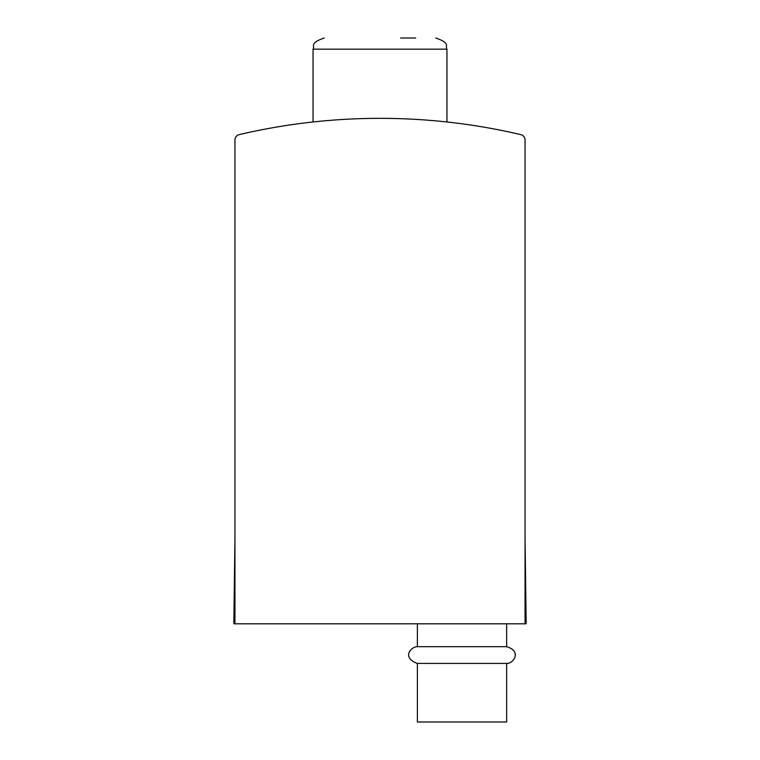 <?xml version="1.0" encoding="UTF-8"?>
<svg xmlns="http://www.w3.org/2000/svg" width="760" height="760" viewBox="0 0 760 760"><rect width="100%" height="100%" fill="white"/><g stroke="black" fill="none" stroke-linecap="round" stroke-linejoin="round"><path stroke-width="1.14" d="M525.056 623.808L525.056 140.04A5.577 5.577 0 0 0 520.752 134.605A617.053 617.053 0 0 0 239.248 134.605A5.577 5.577 0 0 0 234.945 140.04L234.945 623.808L526.177 623.808L525.056 538.336M234.945 538.336L233.823 623.808L234.945 623.808M506.644 646.684L417.382 646.684C411.397 646.466 401.099 657.419 417.382 663.423L417.382 722L506.644 722L506.644 663.423C513.589 663.784 522.006 651.13 506.644 646.684L506.644 623.808M417.382 663.423L506.644 663.423M400.606 38L415.71 38M313.053 121.98L313.053 49.162L446.947 49.162C444.809 45.857 451.05 43.311 435.793 38M417.382 646.684L417.382 623.808M446.947 121.98L446.947 49.162M313.053 49.162C315.191 45.857 308.949 43.311 324.206 38"/></g></svg>
